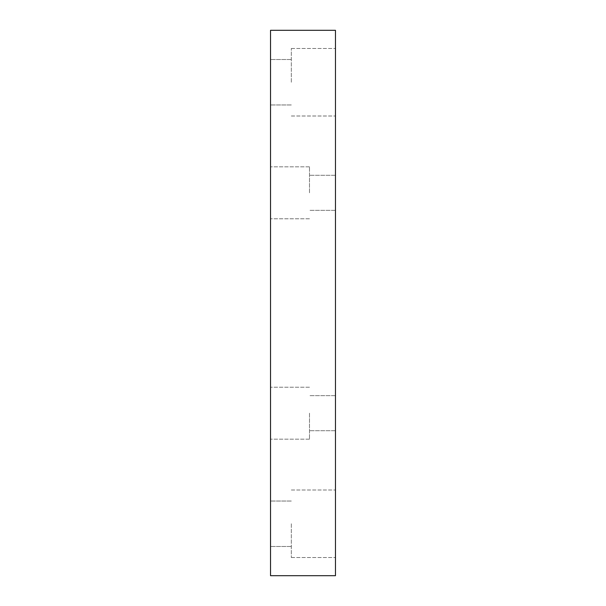 <?xml version="1.0" encoding="UTF-8"?>
<svg xmlns="http://www.w3.org/2000/svg" width="606" height="606" viewBox="0 0 606 606"><rect width="100%" height="100%" fill="white"/><g stroke="black" fill="none" stroke-linecap="round" stroke-linejoin="round"><path stroke-width="0.45" stroke-dasharray="3.03 2.27" d="M270.534 413.186L270.534 439.161L270.534 413.186M309.492 413.186L309.492 439.161L309.492 413.186M270.534 192.814L270.534 166.839L270.534 192.814M309.492 192.814L309.492 166.839L309.492 192.814M335.466 523.758L335.466 557.52L335.466 523.758M291.312 523.758L291.312 557.52L291.312 523.758M335.466 82.242L335.466 48.48L335.466 82.242M291.312 82.242L291.312 48.48L291.312 82.242M335.466 192.814L335.466 210.343L335.466 192.814M335.466 413.186L335.466 395.657L335.466 413.186M270.534 523.758L270.534 501.033L270.534 523.758M270.534 82.242L270.534 59.517L270.534 82.242M335.466 575.7L335.466 30.3L270.534 30.3L270.534 575.7L335.466 575.7M309.492 387.219L270.534 387.219L309.492 387.219M309.492 166.839L270.534 166.839L309.492 166.839M291.312 489.996L335.466 489.996L291.312 489.996M291.312 48.48L335.466 48.48L291.312 48.48M335.466 175.285L309.492 175.285L335.466 175.285M335.466 395.657L309.492 395.657L335.466 395.657M291.312 501.033L270.534 501.033L291.312 501.033M291.312 59.517L270.534 59.517L291.312 59.517M291.312 546.483L270.534 546.483L291.312 546.483M291.312 104.967L270.534 104.967L291.312 104.967M335.466 430.714L309.492 430.714L335.466 430.714M335.466 210.343L309.492 210.343L335.466 210.343M291.312 557.52L335.466 557.52L291.312 557.52M291.312 116.004L335.466 116.004L291.312 116.004M309.492 439.161L270.534 439.161L309.492 439.161M309.492 218.781L270.534 218.781L309.492 218.781"/><path stroke-width="0.91" d="M335.466 30.3L335.466 575.7L270.534 575.7L270.534 30.3L335.466 30.3"/></g></svg>
